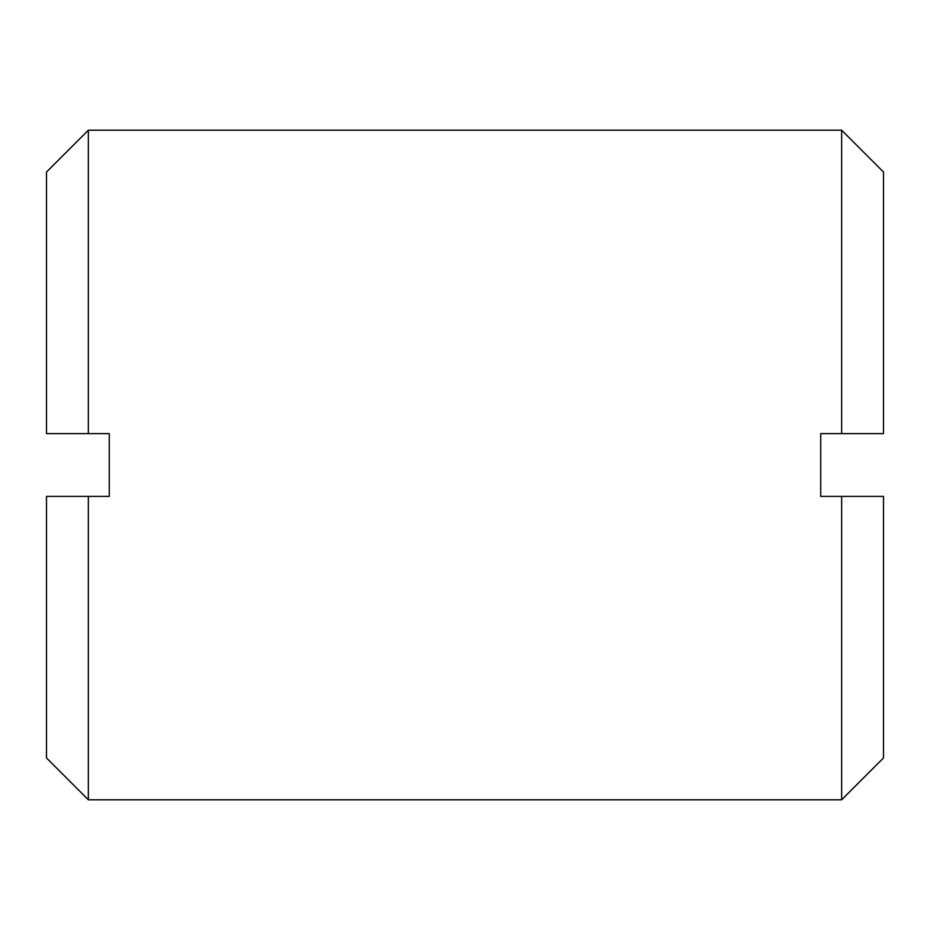 <?xml version="1.0" encoding="UTF-8"?>
<svg xmlns="http://www.w3.org/2000/svg" width="930" height="930" viewBox="0 0 930 930"><rect width="100%" height="100%" fill="white"/><g stroke="black" fill="none" stroke-linecap="round" stroke-linejoin="round"><path stroke-width="1.4" d="M841.65 799.8L883.5 757.95L883.5 496.388L841.65 496.388L841.65 799.8L88.35 799.8L88.35 496.388L46.5 496.388L46.5 757.95L88.35 799.8M841.65 496.388L820.725 496.388L820.725 433.613L883.5 433.613L883.5 172.05L841.65 130.2L841.65 433.613M88.35 433.613L46.5 433.613L46.5 172.05L88.35 130.2L88.35 433.613L109.275 433.613L109.275 496.388L88.35 496.388M88.35 130.2L841.65 130.2"/></g></svg>
